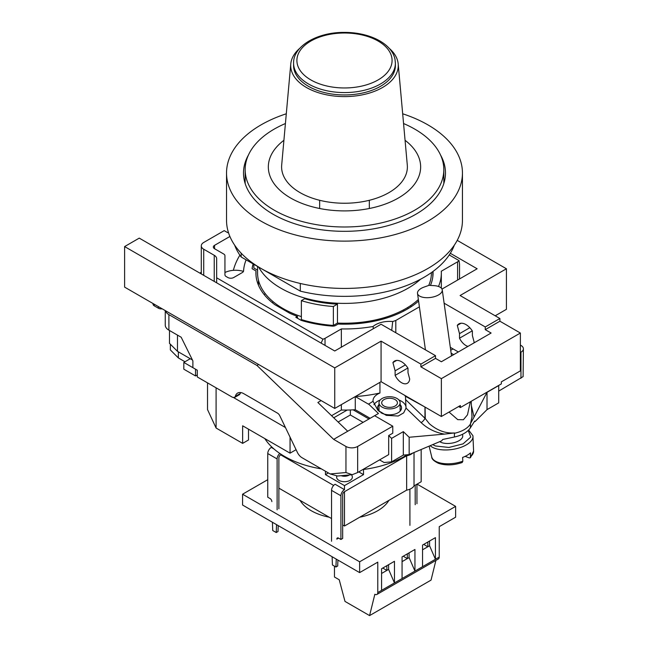 <?xml version="1.0" encoding="UTF-8"?>
<svg xmlns="http://www.w3.org/2000/svg" width="648" height="648" viewBox="0 0 648 648"><rect width="100%" height="100%" fill="white"/><g stroke="black" fill="none" stroke-linecap="round" stroke-linejoin="round"><path stroke-width="0.97" d="M422.553 566.7L435.432 559.273L435.432 537.638L422.553 545.073L422.553 566.7L414.947 571.099L414.947 549.472L402.068 556.899L402.068 578.534L414.947 571.099L409.091 557.58L409.091 552.849M381.583 590.36L394.462 582.925L394.462 561.298L381.583 568.733L381.583 590.36L377.776 592.556A4.139 2.39 60 0 1 376.917 594.451A4.139 2.39 60 0 1 374.852 594.248L369.579 615.6L344.995 601.409L339.228 579.758L334.465 577.012L334.465 566.15M267.754 479.674L242.571 494.213L242.571 505.027L359.632 572.613L377.776 562.14L377.776 592.556M422.553 549.804L429.575 545.754L435.432 559.273L439.239 557.069L439.239 526.662L455.625 517.193L455.625 506.38L417.069 484.121M439.239 557.069A4.139 2.39 60 0 1 438.38 558.965L376.917 594.451M369.579 615.6L431.041 580.114L435.91 560.39M402.068 561.638L409.091 557.58M381.583 573.464L388.606 569.406L394.462 582.925L402.068 578.534M407.333 553.862L407.333 558.592L403.234 556.227M423.727 544.401L427.818 546.766L427.818 542.036M429.575 545.754L429.575 541.023M382.749 568.053L386.848 570.418L386.848 565.688M388.606 569.406L388.606 564.675M359.632 572.613L359.632 561.8L455.625 506.38M242.571 494.213L359.632 561.8M342.671 524.977L344.485 526.022L406.644 490.139A11.591 6.691 0 0 0 410.346 488.973A11.591 6.691 0 0 0 414.023 485.879L414.023 452.523M406.644 490.139L406.644 455.803A11.591 6.691 0 0 0 410.346 454.637A11.591 6.691 0 0 0 412.8 453.041M388.905 500.378A46.972 27.119 180 0 1 374.171 512.576A46.972 27.119 180 0 1 359.77 517.201M329.208 517.201A46.972 27.119 180 0 1 300.065 500.378M414.023 485.879L421.168 481.756L421.168 449.501M278.875 488.147L331.549 518.554M344.485 526.022L344.485 491.694L406.644 455.803M280.689 454.029L280.689 454.856L333.663 485.441L280.689 454.856A2.487 1.434 120 0 0 280.633 454.888A2.487 1.434 120 0 0 278.875 457.934L278.875 508.81M336.855 476.037L336.766 476.296A7.865 4.544 180 0 0 344.963 481.691A7.865 4.544 0 0 0 352.212 476.296L351.694 474.749M338.58 538.107L336.822 539.128A2.487 1.434 60 0 1 337.333 537.986A2.487 1.434 60 0 1 338.58 538.107L340.921 539.46L342.671 538.447L342.671 494.764A2.487 1.434 -60 0 1 344.428 491.727A2.487 1.434 -60 0 1 344.485 491.694L408.702 454.621M340.921 539.46L340.921 495.777A4.965 2.867 120 0 1 344.428 489.694A4.965 2.867 120 0 1 344.485 489.661L344.485 485.611L363.512 474.628L363.512 469.476M328.39 472.935L325.466 474.628L344.485 485.611M363.512 474.628L358.773 471.89M325.466 474.628L325.466 471.242M271.852 501.617A2.487 1.434 -120 0 0 270.094 498.571L267.754 497.219L267.754 453.535A4.965 2.867 -60 0 1 271.269 447.452A4.965 2.867 -60 0 1 271.326 447.42L271.326 446.545M384.305 317.65A84.848 48.989 180 0 1 386.046 318.209M407.171 454.758A84.848 48.989 180 0 1 404.482 456.378A84.848 48.989 180 0 1 362.799 469.573M321.343 468.869A84.848 48.989 180 0 1 264.829 438.599M285.436 427.526L233.75 397.678M296.079 449.688L290.053 453.163L242.644 425.793L242.644 443.37L248.5 439.984L248.5 429.17M242.644 443.37L216.092 428.036L207.522 409.577L207.522 382.879M283.468 309.631L284.213 309.201M280.989 308.197L281.734 307.768M216.092 428.036L216.092 387.82M290.053 453.163L290.053 437.133M183.821 362.435L195.526 369.19L195.526 375.945L183.821 369.19L183.821 362.435L190.261 358.717M195.526 375.945L197.284 374.933M303.677 320.266L302.705 320.825M184.988 361.754L178.354 357.923L170.359 349.928L170.359 344.218M403.291 310.003A8.278 4.779 60 0 1 404.028 310.902M407.576 307.565A16.556 9.558 60 0 1 408.248 308.545M347.182 410.046L333.744 417.798M368.971 418.981L353.152 409.844M453.065 348.916L450.725 350.268M306.293 321.821L306.293 320.995M363.123 422.358L350.341 414.979L338.135 422.026M350.341 414.979L350.341 409.965M397.022 407.122A10.554 6.091 180 0 1 385.519 408.443A10.554 6.091 180 0 1 379.007 402.813A10.554 6.091 180 0 1 382.093 398.504A10.554 6.091 180 0 1 393.595 397.184A10.554 6.091 180 0 1 400.116 402.813A10.554 6.091 180 0 1 397.022 407.122M395.118 406.021A7.865 4.544 0 0 0 397.418 402.813A7.865 4.544 0 0 0 392.567 398.617A7.865 4.544 0 0 0 383.997 399.605A7.865 4.544 0 0 0 381.696 402.813A7.865 4.544 0 0 0 386.548 407.009A7.865 4.544 0 0 0 395.118 406.021M178.354 357.923L178.354 351.84M272.403 302.754A76.569 44.21 180 0 1 273.1 301.668M417.806 300L418.487 300.397M410.314 305.816L411.488 306.496M277.627 306.253A76.569 44.21 180 0 1 278.3 305.573M153.049 303.539L153.049 304.139A4.139 2.39 0 0 0 154.256 305.832L158.355 308.197A4.139 2.39 0 0 0 162.219 308.829M473.89 342.97A11.591 6.691 -120 0 0 474.077 341.885L472.384 335.518L472.384 331.031A14.07 8.124 -120 0 0 465.944 324.583A14.07 8.124 -120 0 0 458.906 323.887A14.07 8.124 -120 0 0 457.294 325.393L459.505 333.663L459.505 338.207A11.591 6.691 -120 0 0 465.944 345.538A11.591 6.691 -120 0 0 467.945 346.405M401.558 382.709A11.591 6.691 -120 0 0 407.349 383.284A11.591 6.691 -120 0 0 409.698 379.056L407.997 372.689L407.997 368.202A14.07 8.124 -120 0 0 401.558 361.754A14.07 8.124 -120 0 0 394.519 361.058A14.07 8.124 -120 0 0 392.915 362.564L395.118 370.834L395.118 375.378A11.591 6.691 -120 0 0 401.558 382.709M457.221 240.368L506.42 268.774L460.088 295.52L499.892 318.5L485.255 326.948L444.115 303.199M441.993 289.073L477.147 268.774L450.32 253.287M381.073 324.243L435.505 355.671L420.876 364.119L381.073 341.14L334.741 367.886L124.61 246.572L139.247 238.124L334.741 350.989L381.073 324.243M485.255 326.948L485.255 329.654L499.892 321.206L499.892 318.5M420.876 364.119L420.876 366.825L435.505 358.376L435.505 355.671M520.376 333.031L441.361 378.651L441.361 416.502L460.38 405.518L460.38 407.543L501.35 383.891L501.35 381.858L520.376 370.883L520.376 333.031L499.892 321.206M506.42 268.774L506.42 309.323L495.21 315.795M458.33 351.953L450.311 347.32M435.505 358.376L441.361 361.754L491.111 333.031L485.255 329.654M441.361 378.651L420.876 366.825M124.61 246.572L124.61 287.121L334.741 408.443L334.741 367.886M381.073 341.14L381.073 381.696L334.741 408.443M441.361 416.502L381.073 381.696M460.38 407.543L458.622 406.531M392.915 362.564L396.633 360.418M457.294 325.393L461.012 323.247M395.118 370.834L405.421 364.889M459.505 333.663L469.808 327.718M395.118 375.378L407.876 368.015M459.505 338.207L472.262 330.845M301.361 316.613A86.913 50.18 180 0 1 269.43 298.347A86.913 50.18 180 0 1 257.572 273.051L257.572 266.458M337.462 304.139A86.913 50.18 180 0 1 304.682 298.728L301.361 300.648A91.4 52.772 180 0 0 333.364 306.504L337.462 304.139L337.462 323.06L333.364 325.426A91.4 52.772 180 0 1 301.361 319.577L301.361 300.648M431.406 272.597L431.406 273.051A86.913 50.18 180 0 1 428.709 285.436M418.365 299.489A86.913 50.18 180 0 1 337.462 323.06M257.572 270.175L253.854 268.029L253.854 264.311M333.364 325.426L333.364 306.504M234.641 245.138A112.371 64.873 0 0 0 241.169 256.989L241.169 253.19M241.169 256.989L300.308 291.13L300.308 283.476M300.308 291.13A112.371 64.873 0 0 0 423.946 277.352A112.371 64.873 0 0 0 454.337 245.138M258.657 267.081A90.015 51.97 0 0 0 280.835 288.174A90.015 51.97 0 0 0 420.503 279.264M286.295 113.781A117.96 68.105 0 0 0 232.081 152.385A117.96 68.105 0 0 0 226.533 173.016L226.533 220.328A117.96 68.105 0 0 0 326.406 287.623A117.96 68.105 0 0 0 456.897 240.967A117.96 68.105 0 0 0 462.445 220.328L462.445 173.016A117.96 68.105 0 0 0 402.675 113.781M226.533 173.016A117.96 68.105 0 0 0 326.406 240.319A117.96 68.105 0 0 0 456.897 193.655A117.96 68.105 0 0 0 462.445 173.016M440.519 154.977A100.991 58.304 180 0 1 445.476 173.016A100.991 58.304 180 0 1 440.729 190.682A100.991 58.304 180 0 1 329.006 230.631A100.991 58.304 180 0 1 243.502 173.016A100.991 58.304 180 0 1 248.249 155.35A100.991 58.304 180 0 1 248.459 154.977M443.815 183.538A99.33 57.348 0 0 0 443.823 183.157L443.823 169.638A99.33 57.348 0 0 0 403.558 123.533M285.42 123.533A99.33 57.348 0 0 0 245.511 164.811A99.33 57.348 180 0 0 245.155 169.638A99.33 57.348 180 0 0 340.305 226.938A99.33 57.348 180 0 0 443.467 174.466A99.33 57.348 0 0 0 443.823 169.638M245.163 183.538A99.33 57.348 180 0 1 245.155 183.157L245.155 169.638M281.686 165.054A62.888 36.304 0 0 0 282.026 171.129A62.888 36.304 180 0 0 349.75 203.116A62.888 36.304 180 0 0 407.292 165.054L398.196 63.95A53.784 31.047 180 0 1 348.989 96.495A53.784 31.047 180 0 1 291.065 69.142A53.784 31.047 0 0 1 290.774 63.95L281.686 165.054M389.1 48.219A53.784 31.047 0 0 1 397.913 61.973A53.784 31.047 180 0 1 398.196 63.95M299.87 48.219A53.784 31.047 0 0 0 290.774 63.95M395.393 65.553A50.909 29.395 180 0 1 347.433 94.9A50.909 29.395 180 0 1 293.925 68.947A50.909 29.395 0 0 1 293.584 65.553L293.584 63.188A50.909 29.395 0 0 0 293.925 66.582A50.909 29.395 180 0 0 347.433 92.534A50.909 29.395 180 0 0 395.393 63.188L395.393 65.553M462.842 461.157A21.149 9.906 -8 0 1 437.643 462.194A21.149 9.906 172 0 1 431.738 456.953C431.633 458.962 433.893 461.084 438.494 463.32C445.686 465.653 453.592 465.377 462.194 462.51L462.842 461.157L462.583 457.448A21.53 10.085 -8 0 0 470.505 452.879L470.416 457.755L469.249 457.893L465.143 456.362M468.204 430.426L470.764 437.06L463.045 443.88L448.926 447.46L435.521 445.994L432.726 444.617M462.51 434.281L462.713 435.699A12.498 5.848 -8 0 1 455.414 442.268A12.498 5.848 -8 0 1 441.499 442.544A12.498 5.848 172 0 1 439.733 441.653M417.506 293.39A12.498 5.848 172 0 0 421.046 296.752A12.498 5.848 -8 0 0 434.954 296.476A12.498 5.848 -8 0 0 442.252 289.915A12.498 5.848 -8 0 0 438.712 286.554A12.498 5.848 172 0 0 434.039 285.647L428.992 285.339L424.229 287.024A12.498 5.848 172 0 0 417.506 293.39L425.428 349.855M355.315 396.56L368.485 404.166L373.054 401.29L377.849 410.241L386.297 415.36L398.204 416.032L403.68 412.873L406.013 408.07L405.47 396.293L404.498 395.175M398.917 400.002A16.556 9.558 180 0 1 401.266 401.128A16.556 9.558 180 0 1 406.085 407.349M253.141 263.898A92.713 53.525 0 0 0 252.088 268.701L255.992 270.953A88.573 51.135 0 0 0 255.919 273.051A88.573 51.135 0 0 0 274.898 304.682L289.705 313.227A88.573 51.135 0 0 0 297.383 316.354L295.812 317.261L301.231 320.387A92.713 53.525 0 0 0 332.238 326.106A4.139 2.39 0 0 0 335.713 325.426L338.094 324.049A88.573 51.135 0 0 0 418.584 301.061M430.426 285.428A88.573 51.135 0 0 0 433.058 273.051A88.573 51.135 0 0 0 433.018 271.439M229.894 236.48L214.545 245.341A4.139 2.39 0 0 0 213.338 247.026A4.139 2.39 0 0 0 214.545 248.719L223.722 254.016A4.139 2.39 180 0 1 224.937 255.709L224.937 274.849A4.139 2.39 0 0 0 226.152 276.534L227.861 277.522A4.139 2.39 0 0 0 233.717 277.522L242.36 272.533A4.139 2.39 0 0 0 243.567 270.937A100.991 58.304 180 0 1 246.127 259.848M419.394 306.852L395.807 320.468A96.852 55.914 180 0 1 392.712 321.538A19.869 11.47 0 0 0 373.054 326.479A96.852 55.914 180 0 1 341.342 328.933L325.029 338.353A6.626 3.823 180 0 1 322.931 339.171L216.659 277.814L216.659 258.674A8.278 4.779 0 0 0 214.237 255.296L203.723 249.221A8.278 4.779 180 0 1 201.293 245.843A8.278 4.779 180 0 1 203.723 242.465L224.208 230.639L227.683 232.64L228.355 232.251M449.242 254.956L459.019 260.601A6.626 3.823 180 0 1 457.601 261.808L441.288 271.229A96.852 55.914 180 0 1 441.337 273.051A96.852 55.914 180 0 1 438.502 286.473M258.455 280.171L258.455 285.193M264.068 294.476L265.316 293.755M192.424 359.964L177.471 351.338L169.476 343.335L169.476 330.496M201.293 272.249L199.827 273.1M216.659 277.814L216.659 282.82L216.659 277.814M322.931 339.171L321.1 343.116M258.649 364.508L256.981 365.472L333.663 439.368L347.709 431.252L317.86 402.489L321.149 400.586M333.663 439.368L345.951 446.464A8.278 4.779 180 0 0 357.656 446.464L392.777 426.19L374.633 415.708L378.44 413.513L368.485 403.923M347.709 431.252L374.633 415.708M355.274 396.584L355.274 409.722L370.146 418.3M392.777 426.19L392.777 433.196L388.679 435.561L391.603 438.38L403.315 431.625L409.163 437.262L409.163 454.572L403.315 455.099L391.603 461.854L384.118 462.526L379.558 459.894M330.148 473.947L337.567 476.013L352.204 474.709L345.951 472.538L330.148 473.947L302.017 457.707A8.278 4.779 60 0 1 297.367 452.377L279.815 415.797A4.139 2.39 -120 0 0 277.49 413.132L243.81 393.692A12.417 7.168 -120 0 0 237.605 393.077A12.417 7.168 -120 0 0 235.313 396.382L234.552 397.491L232.478 397.281L197.284 376.966L197.284 370.202L192.893 367.667L192.893 360.912L181.189 337.252L168.893 330.156A12.417 7.168 0 0 1 165.256 325.094L165.256 310.586M498.717 391.092L523.106 376.634L523.39 348.802A8.278 4.779 180 0 0 520.96 345.425L520.376 345.084M331.557 415.692L341.342 410.038A96.852 55.914 0 0 0 355.274 409.722M297.383 316.354L297.562 318.273M255.992 270.953L255.992 275.141M432.832 276.736L432.832 271.577M177.471 351.338L177.471 335.113M256.981 365.472L168.893 314.612A12.417 7.168 180 0 1 165.41 310.676M341.342 410.038L341.342 404.627M341.342 347.182L341.342 328.933M234.552 397.491L239.525 394.616L240.286 393.514A12.417 7.168 60 0 1 240.611 392.542M373.345 328.706L373.054 326.479M355.363 396.536A96.852 55.914 0 0 0 379.939 393.004A16.556 9.558 0 0 0 373.005 400.788A16.556 9.558 0 0 0 373.029 401.306M379.939 382.344L379.939 393.004M373.945 404.708A16.556 9.558 180 0 1 380.198 400.002M409.163 437.262L444.479 434.111C435.48 432.589 427.688 428.757 421.111 422.618A4.139 1.507 133.9 0 0 424.966 418.26L424.966 407.041L405.47 396.293M444.479 434.111L454.426 432.953C445.508 433.544 437.133 430.45 429.292 423.654L425.274 418.568L405.47 399.468M425.08 407.098L425.274 418.568M449.04 412.063L457.747 419.645L463.393 419.742L467.483 414.841L470.318 401.809M471.809 413.57L472.068 416.64L470.424 424.043A26.9 15.536 180 0 1 454.426 433.277L454.426 432.953M470.424 423.719L474.069 417.029L471.404 405.672M487.013 392.324L498.717 385.56L498.717 402.87L487.013 409.633L487.013 392.324L474.069 417.029M395.807 320.468L395.807 332.748M391.716 330.391L392.712 321.538M520.376 352.52L520.96 352.18A8.278 4.779 180 0 0 523.39 348.802M453.649 354.659L451.138 353.209M487.013 409.633L475.065 421.565L474.312 421.629M409.163 454.572L441.685 440.826L442.746 439.466L454.426 436.995A26.9 15.536 0 0 0 470.424 427.761L474.676 421.062L475.065 421.459L474.676 421.062M475.065 421.565L474.458 421.403M403.315 455.099L403.315 431.625M391.603 461.854L391.603 438.38M388.679 435.561L388.679 454.629L357.656 472.538L352.204 474.709M459.019 260.601L459.537 264.044L459.537 278.94M379.007 404.579A12.004 6.934 0 0 0 377.557 407.884A12.004 6.934 0 0 0 379.615 411.764M380.838 412.646A12.004 6.934 0 0 0 381.073 412.784A12.004 6.934 0 0 0 394.154 414.283A12.004 6.934 0 0 0 401.558 407.884A12.004 6.934 0 0 0 400.116 404.579M400.116 408.637A12.004 6.934 180 0 1 401.039 409.909M378.084 409.909A12.004 6.934 180 0 1 379.007 408.637M239.89 255.191A33.113 19.116 120 0 0 233.377 270.289L233.28 270.346M224.937 272.508A16.556 9.558 180 0 1 243.462 271.391M344.485 489.661L335.121 484.259A4.965 2.867 120 0 0 335.065 484.291A4.965 2.867 120 0 0 331.549 490.374L331.549 541.25M332.124 556.737L332.432 564.975L335.939 567.008L337.697 565.988L337.924 560.083M335.939 567.008L336.247 559.119M271.326 447.42L273.877 448.894M276.542 524.645L276.242 532.535L272.727 530.51L272.427 522.264M279.815 453.446A4.965 2.867 -60 0 0 277.117 458.946L277.117 509.822M278.227 525.617L278 531.522L276.242 532.535M415.174 485.214L415.198 504.711M409.901 489.167L409.925 525.374M416.939 484.194L416.948 503.699M349.329 474.96A6.359 3.669 0 0 1 344.874 476.248A6.359 3.669 180 0 1 341.123 475.697M154.256 305.832L154.256 304.236M158.355 308.197L158.355 306.601M405.065 140.292A76.156 43.967 0 0 1 420.374 170.635A76.156 43.967 180 0 1 338.078 210.746A76.156 43.967 180 0 1 268.604 163.239A76.156 43.967 0 0 1 283.913 140.292M391.765 57.316A47.596 27.483 180 0 1 349.985 87.78A47.596 27.483 180 0 1 297.213 63.658A47.596 27.483 0 0 1 338.993 33.194A47.596 27.483 0 0 1 391.765 57.316M430.175 445.694A22.607 10.587 172 0 0 434.573 448.246A22.607 10.587 -8 0 0 459.262 447.898A22.607 10.587 -8 0 0 472.991 436.363L472.991 436.363A22.607 10.587 -8 0 0 472.967 436.055M470.764 456.581A21.149 9.906 -8 0 0 473.591 451.081L470.416 457.755M203.723 249.221L203.723 275.343M214.237 281.418L214.237 255.296M325.029 338.353L325.029 345.384M345.951 472.538L345.951 446.464M168.893 314.612L168.893 330.156M235.313 396.382L240.286 393.514M421.111 422.618L406.013 408.07M457.601 280.058L457.601 261.808M520.96 378.254L520.96 352.18M470.424 424.043L470.424 427.761M454.426 436.995L454.426 433.277M357.656 446.464L357.656 472.538M214.545 245.341L214.545 248.719M331.549 490.374L340.921 495.777M277.117 458.946L267.754 453.535M400.116 411.18L400.116 402.813M379.007 411.18L379.007 402.813M395.393 63.188L395.013 59.365C391.748 43.068 368.793 32.262 344.299 32.4C317.488 32.125 293.131 45.976 293.584 63.188M468.601 430.037L472.935 435.748L473.591 451.081M431.738 456.953L429.114 446.14M442.252 289.915L451.51 355.89M201.293 273.942L201.293 245.843M471.177 401.315L472.028 417.749M441.337 273.051L441.337 288.149M369.32 200.289L369.32 208.502M369.32 321.133L369.32 322.129M319.658 200.289L319.658 208.502M319.658 323.838L319.658 324.616"/></g></svg>
